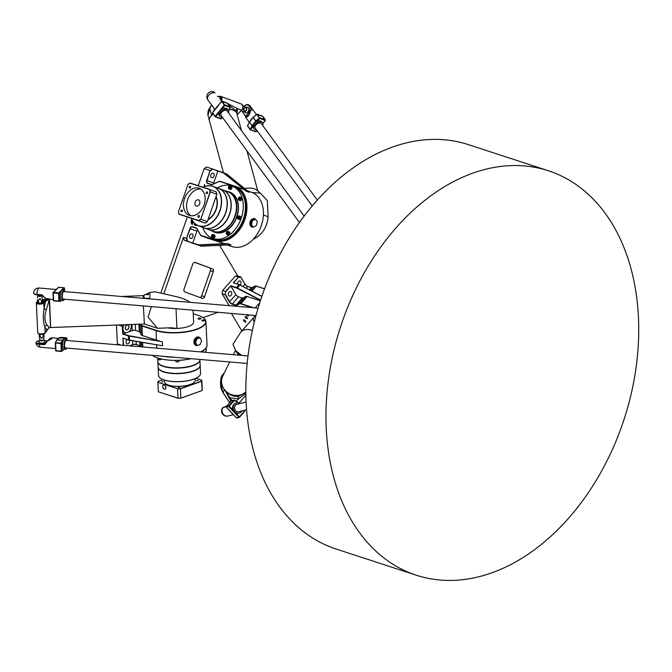 <?xml version="1.0" encoding="UTF-8"?>
<svg xmlns="http://www.w3.org/2000/svg" width="672" height="672" viewBox="0 0 672 672"><rect width="100%" height="100%" fill="white"/><g stroke="black" fill="none" stroke-linecap="round" stroke-linejoin="round"><path stroke-width="1.01" d="M198.4 319.024A1.571 0.529 177.3 0 1 197.98 318.688A1.571 0.529 177.3 0 1 199.525 318.083A1.571 0.529 177.3 0 1 201.121 318.545A1.571 0.529 177.3 0 1 200.13 319.091A1.571 0.529 177.3 0 1 198.4 319.024M202.247 320.863A1.42 0.479 177.3 0 1 201.869 320.561A1.42 0.479 177.3 0 1 203.263 320.015A1.42 0.479 177.3 0 1 204.708 320.426A1.42 0.479 177.3 0 1 203.818 320.922A1.42 0.479 177.3 0 1 202.247 320.863M247.943 314.857A1.571 0.588 41.4 0 1 248.346 315.941A1.571 0.588 41.4 0 1 247.808 315.974A1.571 0.588 41.4 0 1 246.204 314.706M247.33 318.671L247.094 318.679A1.42 0.529 41.4 0 1 245.683 317.881A1.42 0.529 41.4 0 1 245.162 316.722A1.42 0.529 41.4 0 1 245.356 316.646L245.591 316.63A1.42 0.529 41.4 0 1 246.994 317.428A1.42 0.529 41.4 0 1 247.523 318.587A1.42 0.529 41.4 0 1 247.33 318.671L247.582 318.385M245.314 322.006A1.571 0.588 41.4 0 1 243.902 320.981A1.571 0.588 41.4 0 1 243.499 319.889A1.571 0.588 41.4 0 1 245.062 320.494A1.571 0.588 41.4 0 1 245.851 321.972A1.571 0.588 41.4 0 1 245.314 322.006M200.659 351.901A28.602 9.702 -2.7 0 0 205.044 349.062A28.602 9.702 -2.7 0 0 205.153 348.961M129.612 345.845L132.737 344.728A2.604 0.882 177.3 0 1 136.408 344.627L140.087 345.828A2.604 0.882 177.3 0 1 140.456 345.988M203.036 317.663L218.098 312.312M251.849 287.734A2.604 0.974 41.4 0 1 251.53 287.658L247.842 286.457A2.604 0.974 41.4 0 1 245.028 284.105L240.82 276.998L237.77 275.999L219.618 245.356M264.575 288.792L256.46 286.138A4.494 1.68 -138.6 0 0 255.637 285.978A4.494 1.68 -138.6 0 0 255.503 285.986M191.974 219.828L192.394 223.7L192.662 221.012M193.393 222.046L192.217 224.482C190.974 223.188 190.814 221.491 191.755 219.4M192.427 223.709L192.562 220.853M192.217 224.482C190.94 223.18 190.781 221.474 191.747 219.374M204.775 186.463L204.422 184.531L204.271 186.656L204.439 184.54M194.158 224.893L194.384 224.23L196.451 224.902L196.216 225.565L194.158 224.893M194.191 224.902L194.418 224.238M194.384 224.23L196.451 224.902M217.888 170.94L223.154 172.897A4.494 3.2 110.4 0 1 223.902 173.309L246.364 191.251L224.179 173.166A4.729 3.368 -69.6 0 0 223.474 172.763A4.729 3.368 -69.6 0 0 223.381 172.729L206.514 166.984L204.187 168.638L198.232 185.707L204.187 168.638L210.118 170.57L206.699 180.398A2.604 1.856 -69.6 0 0 207.606 183.422L211.285 184.624A2.604 1.856 -69.6 0 0 212.411 184.531L218.442 181.793A4.494 3.2 110.4 0 1 220.374 181.633L234.469 186.228A28.602 20.395 110.4 0 1 244.457 219.568A28.602 20.395 110.4 0 1 215.662 240.24L201.566 235.637A4.494 3.2 110.4 0 1 200.13 234.377L197.039 228.656A2.604 1.856 -69.6 0 0 196.207 227.926L192.528 226.724A2.604 1.856 -69.6 0 0 189.907 228.606L186.488 238.426L183.439 237.426L163.817 293.79M160.843 293.11L187.27 217.216L160.835 293.11M234.461 186.976A27.896 19.883 110.4 0 1 234.772 187.085A27.896 19.883 110.4 0 1 243.709 220.156A27.896 19.883 110.4 0 1 215.359 239.383A27.896 19.883 110.4 0 1 215.057 239.266M205.464 348.65A27.896 9.458 177.3 0 1 201.499 351.977A27.896 9.458 177.3 0 0 205.464 348.65M174.208 357.235A27.896 9.458 177.3 0 1 163.313 356.311A27.896 9.458 177.3 0 0 174.208 357.235M215.359 239.383L214.738 239.156A27.896 19.883 -69.6 0 0 243.088 219.92A27.896 19.883 -69.6 0 0 234.15 186.858A27.896 19.883 -69.6 0 0 233.621 186.673M196.879 345.332L195.922 345.022L194.628 341.855L196.333 338.159L200.298 337.957L197.299 338.478L195.594 342.166L196.879 345.332L199.878 344.812L201.592 341.124L200.298 337.957M194.628 341.855L195.594 342.166M196.333 338.159L197.299 338.478M196.148 345.316A4.259 2.982 -71.9 0 1 195.989 345.274A4.259 2.982 -71.9 0 1 195.905 345.24A4.259 2.982 -71.9 0 1 194.494 340.242A4.259 2.982 -71.9 0 1 198.626 337.176A4.259 2.982 -71.9 0 1 198.786 337.235M199.777 337.781A4.259 2.982 108.1 0 0 198.946 337.285A4.259 2.982 108.1 0 0 194.813 340.351A4.259 2.982 108.1 0 0 196.232 345.349A4.259 2.982 108.1 0 0 196.308 345.374A4.259 2.982 108.1 0 0 198.349 345.08M194.678 344.148A4.015 2.814 -71.9 0 1 194.309 340.242A4.015 2.814 -71.9 0 1 196.913 337.31M253.378 227.136L252.42 226.825L250.454 224.406L251.454 220.45L254.411 218.904L255.368 219.215L252.412 220.76L251.42 224.725L253.378 227.136L256.334 225.599L257.334 221.634L255.368 219.215M251.454 220.45L252.412 220.76M250.454 224.406L251.42 224.725M251.933 226.85A4.259 2.982 -71.9 0 1 251.773 226.8A4.259 2.982 -71.9 0 1 251.689 226.775A4.259 2.982 -71.9 0 1 250.278 221.777A4.259 2.982 -71.9 0 1 254.411 218.711A4.259 2.982 -71.9 0 1 254.57 218.77M256.192 220.223A4.259 2.982 108.1 0 0 254.73 218.82A4.259 2.982 108.1 0 0 250.597 221.886A4.259 2.982 108.1 0 0 252.017 226.884A4.259 2.982 108.1 0 0 252.092 226.909A4.259 2.982 108.1 0 0 252.966 227.002M250.463 225.683A4.015 2.814 -71.9 0 1 250.093 221.777A4.015 2.814 -71.9 0 1 252.697 218.845M193.082 310.178L193.645 322.048A16.548 5.611 177.3 0 1 188.336 326.483A16.548 5.611 177.3 0 1 168.034 327.894A16.548 5.611 -2.7 0 0 176.929 328.448L171.226 327.768L157.475 328.289L144.388 324.005L143.371 305.936M254.226 322.4A16.548 6.182 41.4 0 1 254.058 317.1A16.548 6.182 41.4 0 1 255.814 316.226M237.77 275.999L235.368 276.032L222.608 290.506L222.113 293.765L229.16 305.659M183.439 237.426L184.22 240.24L201.18 246.137M195.006 262.391L212.495 268.876L194.561 262.349M199.886 297.469A2.36 1.655 108.1 0 0 201.541 296.083A2.36 1.655 108.1 0 0 201.684 295.739L210.395 270.749L213.276 271.69A2.36 1.655 108.1 0 0 212.495 268.876M213.276 271.69L204.574 296.68L201.676 295.756A2.839 1.991 -71.9 0 1 201.524 296.125M195.098 262.416A2.36 1.655 108.1 0 0 195.048 262.408A2.36 1.655 108.1 0 0 192.763 264.071L184.061 289.069A2.36 1.655 108.1 0 0 184.834 291.883L202.238 298.343A2.36 1.655 108.1 0 0 202.28 298.351A2.36 1.655 108.1 0 0 204.574 296.68M210.529 270.22A2.839 1.991 -71.9 0 1 210.378 270.757L201.676 295.756M210.378 270.757L210.395 270.749A2.36 1.655 108.1 0 0 210.521 270.262A2.36 1.655 108.1 0 0 209.614 267.935M118.474 344.887L117.34 343.904L116.458 325.055M241.836 330.968L231.454 313.446M222.113 293.765L225.162 294.756L229.37 301.862A2.604 0.974 -138.6 0 0 232.184 304.214L235.864 305.416A2.604 0.974 -138.6 0 0 236.67 305.441L239.408 303.862A4.494 1.68 41.4 0 1 240.794 303.895L252.227 307.633M233.738 282.828L238.409 277.024L233.335 282.778L239.081 284.575A4.494 1.68 -138.6 0 1 239.946 284.945L261.887 296.293M235.368 276.032L238.409 277.024L240.82 276.998L245.045 284.323A2.36 0.882 -138.6 0 0 247.607 286.457L251.286 287.658A2.36 0.882 -138.6 0 0 251.714 287.742A2.36 0.882 -138.6 0 0 252.017 287.675L254.755 286.104A4.729 1.764 41.4 0 1 255.352 285.978A4.729 1.764 41.4 0 1 256.217 286.138L264.55 288.859M238.61 277.309L240.87 277.276M233.335 282.778L238.837 284.575A4.729 1.764 41.4 0 1 239.753 284.962L261.853 296.402M260.618 300.073L237.14 287.927A4.729 1.764 -138.6 0 0 236.225 287.532L230.723 285.743L225.649 291.497L222.608 290.506M225.649 291.497L225.162 294.756L225.649 291.497M253.638 307.751L240.845 303.576A4.729 1.764 -138.6 0 0 239.392 303.534L236.645 305.113A2.36 0.882 41.4 0 1 235.914 305.088L232.235 303.887A2.36 0.882 41.4 0 1 229.673 301.753L225.506 294.714M225.968 291.64L230.723 285.743M232.184 304.214L238.468 296.814A2.36 0.882 -138.6 0 1 235.914 294.68L230.84 286.121L236.174 287.86A4.494 1.68 41.4 0 1 237.048 288.229L260.518 300.376M238.468 296.814L242.155 298.024A2.36 0.882 -138.6 0 0 242.878 298.04L245.624 296.461A4.729 1.764 41.4 0 1 247.078 296.503L260.366 300.838M231.504 292.11A2.386 1.672 -71.9 0 1 231.37 294.89A2.386 1.672 -71.9 0 1 229.295 296.041A2.386 1.672 -71.9 0 1 228.572 295.436A2.386 1.672 -71.9 0 1 228.707 292.656A2.386 1.672 -71.9 0 1 230.782 291.505A2.386 1.672 -71.9 0 1 231.504 292.11M237.586 284.088A2.386 1.672 -71.9 0 1 238.266 281.719A2.386 1.672 -71.9 0 1 240.064 280.98A2.386 1.672 -71.9 0 1 240.786 281.585A2.386 1.672 -71.9 0 1 240.131 285.046M184.22 240.24L187.261 241.231L186.488 238.426L190.226 228.715A2.36 1.688 110.4 0 1 192.604 227.002L196.283 228.203A2.36 1.688 110.4 0 1 196.333 228.22A2.36 1.688 110.4 0 1 197.047 228.875L200.13 234.595A4.729 3.368 -69.6 0 0 201.558 235.889L208.236 238.367A4.729 3.368 110.4 0 0 208.328 238.4L222.424 243.004A28.837 20.563 -69.6 0 0 225.212 243.625L198.979 244.877A4.494 3.2 110.4 0 1 198.122 244.768L187.261 241.231L192.704 243.247L196.904 231.193A2.36 1.688 -69.6 0 1 197.652 230M201.558 235.889A4.729 3.368 -69.6 0 0 201.642 235.922L215.737 240.526A28.837 20.563 -69.6 0 0 244.642 220.063A28.837 20.563 -69.6 0 0 235.259 186.253A28.837 20.563 -69.6 0 0 234.704 186.068L220.609 181.465A4.729 3.368 -69.6 0 0 218.568 181.633L212.537 184.38A2.36 1.688 110.4 0 1 211.52 184.464L207.833 183.263A2.36 1.688 110.4 0 1 207.791 183.246A2.36 1.688 110.4 0 1 207.01 180.508L210.118 170.57L212.444 168.916L217.812 171.158L213.696 182.986A2.36 1.688 -69.6 0 0 213.52 183.935M210.395 170.78L212.596 169.218M187.564 241.088L186.833 238.442M192.704 243.247L198.206 245.045A4.729 3.368 -69.6 0 0 199.105 245.162L228.068 243.776L230.866 244.818L201.902 246.204A4.729 3.368 110.4 0 1 201.004 246.086L201.113 246.12M225.212 243.625L228.068 243.776M223.566 172.796L226.178 173.771A4.729 3.368 110.4 0 1 226.271 173.804A4.729 3.368 110.4 0 1 226.976 174.208L249.161 192.284L246.364 191.251M243.995 189.689A28.837 20.563 -69.6 0 0 241.937 188.74L235.259 186.253M247.195 190.688L251.731 192.368A28.837 20.563 110.4 0 1 261.114 226.178A28.837 20.563 110.4 0 1 232.21 246.632L227.186 244.994M210.882 174.88A2.386 1.672 -71.9 0 1 213.192 173.2A2.386 1.672 -71.9 0 1 214.024 176.047A2.386 1.672 -71.9 0 1 211.714 177.736A2.386 1.672 -71.9 0 1 210.882 174.88M189.739 235.586A2.386 1.672 -71.9 0 1 192.049 233.898A2.386 1.672 -71.9 0 1 192.881 236.754A2.386 1.672 -71.9 0 1 190.571 238.442A2.386 1.672 -71.9 0 1 189.739 235.586M252.504 227.002A4.494 3.15 -71.9 0 1 251.706 227.002M252.563 227.002L251.378 226.926L250.06 221.634L254.167 218.383A4.494 3.15 -71.9 0 1 255.116 218.988M254.167 218.383L255.158 219.013M193.259 313.782L198.097 315.361A28.602 9.702 177.3 0 1 203.599 318.083A28.602 9.702 177.3 0 1 192.419 330.389A28.602 9.702 177.3 0 1 156.131 330.28L142.036 325.676A4.494 1.52 177.3 0 1 140.893 324.929L140.524 324.148M140.188 324.164L140.675 325.172A4.729 1.604 -2.7 0 0 141.868 325.962L155.963 330.565A28.837 9.786 -2.7 0 0 187.832 331.691A28.837 9.786 -2.7 0 0 205.926 321.695L207.035 345.24A28.837 9.786 177.3 0 1 205.254 348.852A28.837 9.786 177.3 0 1 200.483 351.884M140.86 346.802L140.507 346.063A2.36 0.798 -2.7 0 0 140.364 345.895A2.36 0.798 -2.7 0 0 139.91 345.668L136.223 344.467A2.36 0.798 -2.7 0 0 132.888 344.56L129.352 345.82M123.253 338.276L128.587 340.024A4.494 1.52 -2.7 0 0 129.511 340.242L162.515 345.752L129.377 340.091A4.729 1.604 177.3 0 1 128.402 339.864L122.909 338.066L123.581 345.324M122.909 338.066L123.245 345.299M121.036 345.106L117.34 343.904M118.356 324.988L122.354 326.29L122.716 334.068L128.218 335.866A4.729 1.604 -2.7 0 0 129.184 336.092L162.322 341.754L129.301 335.798A4.494 1.52 177.3 0 1 128.386 335.58L123.043 333.833L122.69 326.374L123.606 324.786M205.926 321.695A28.837 9.786 -2.7 0 0 203.826 318.259A28.837 9.786 -2.7 0 0 203.708 318.175M123.211 324.803L122.69 326.374M122.716 334.068L132.233 330.565A2.36 0.798 -2.7 0 1 135.568 330.473L139.255 331.674A2.36 0.798 -2.7 0 1 139.852 332.069L141.12 334.723A4.729 1.604 177.3 0 0 142.313 335.513L156.408 340.116A28.837 9.786 -2.7 0 0 159.314 340.922M127.252 329.65A2.386 1.672 -71.9 0 1 126.412 329.675A2.386 1.672 -71.9 0 1 125.42 327.457A2.386 1.672 -71.9 0 1 127.042 325.164A2.386 1.672 -71.9 0 1 127.89 325.139A2.386 1.672 -71.9 0 1 128.873 327.356A2.386 1.672 -71.9 0 1 127.252 329.65A2.386 1.672 108.1 0 0 128.612 325.744A2.386 1.672 108.1 0 0 125.58 326.827A2.386 1.672 108.1 0 0 127.252 329.65M129.41 340.225A2.386 1.672 -71.9 0 1 127.915 343.871A2.386 1.672 -71.9 0 1 127.075 343.896A2.386 1.672 -71.9 0 1 126.059 341.964A2.386 1.672 -71.9 0 1 127.285 339.595M198.484 336.882A4.494 3.15 -71.9 0 1 199.332 337.453M196.72 345.467A4.494 3.15 -71.9 0 1 195.695 345.416M197.324 345.45L195.779 345.45L194.057 343.829L193.906 340.595L194.636 339.007L197.03 336.974L199.492 337.554M178.433 211.806L187.916 184.573A21.84 15.574 110.4 0 1 189.916 183.137L209.471 189.521A21.84 15.574 110.4 0 1 210.168 191.831L200.852 219.181L210.37 191.848A21.983 15.674 -69.6 0 0 209.647 189.437L190.016 183.028A21.983 15.674 -69.6 0 0 187.933 184.523L178.416 211.856A21.983 15.674 -69.6 0 0 179.138 214.276L198.769 220.676A21.983 15.674 -69.6 0 0 200.852 219.181L207.346 221.592A21.983 15.674 110.4 0 1 205.262 223.087L179.13 214.116A21.84 15.574 110.4 0 1 178.433 211.806L178.416 211.856M210.168 191.831L216.863 194.258L207.346 221.592M200.684 219.064A21.84 15.574 110.4 0 1 198.685 220.5L205.262 223.087M198.685 220.5L179.13 214.116M209.471 189.521L216.14 191.839A21.983 15.674 110.4 0 1 216.863 194.258M190.588 187.421A0.974 0.697 110.4 0 1 189.26 186.976A0.974 0.697 110.4 0 1 190.588 187.421M182.339 211.092A0.974 0.697 110.4 0 1 181.02 210.664A0.974 0.697 110.4 0 1 182.339 211.092M199.34 216.644A0.974 0.697 110.4 0 1 198.022 216.182A0.974 0.697 110.4 0 1 199.34 216.644M207.581 192.973A0.974 0.697 110.4 0 1 206.27 192.511A0.974 0.697 110.4 0 1 207.581 192.973M204.078 205.01A14.423 10.282 110.4 0 1 189.286 215.334A14.423 10.282 110.4 0 1 184.103 200.004A14.423 10.282 110.4 0 1 199.315 188.303A14.423 10.282 110.4 0 1 204.078 205.01M240.862 218.266A1.655 1.176 110.4 0 1 239.165 219.45L238.073 219.047A1.655 1.176 -69.6 0 0 239.778 217.862A1.655 1.176 -69.6 0 0 239.232 215.947A1.655 1.176 -69.6 0 0 237.544 217.09A1.655 1.176 -69.6 0 0 238.073 219.047C237.056 217.014 237.443 215.981 239.232 215.947L240.316 216.35A1.655 1.176 110.4 0 1 240.862 218.266M237.812 218.215L238.434 216.426L239.182 216.67L238.56 218.45L237.812 218.215M229.757 233.797A1.655 1.176 110.4 0 1 228.06 234.982L226.968 234.578A1.655 1.176 -69.6 0 0 228.665 233.394A1.655 1.176 -69.6 0 0 228.119 231.479A1.655 1.176 -69.6 0 0 226.439 232.621A1.655 1.176 -69.6 0 0 226.968 234.578C225.952 232.546 226.33 231.512 228.119 231.479L229.211 231.882A1.655 1.176 110.4 0 1 229.757 233.797M226.59 232.974L227.136 232.058L227.942 232.05L227.64 233.881L226.834 233.89L226.59 232.974L227.212 233.209L228.01 232.285M214.922 236.888A1.655 1.176 110.4 0 1 213.226 238.073L212.134 237.67A1.655 1.176 -69.6 0 0 213.83 236.485A1.655 1.176 -69.6 0 0 213.284 234.57A1.655 1.176 -69.6 0 0 211.604 235.712A1.655 1.176 -69.6 0 0 212.134 237.67C211.117 235.637 211.495 234.604 213.284 234.57L214.376 234.973A1.655 1.176 110.4 0 1 214.922 236.888M212.092 235.343L212.915 235.032L213.377 235.754L212.201 237.098L212.092 235.343L213.15 235.41M241.735 199.391A1.655 1.176 110.4 0 1 240.038 200.584L238.946 200.172A1.655 1.176 -69.6 0 0 240.652 198.988A1.655 1.176 -69.6 0 0 240.106 197.072A1.655 1.176 -69.6 0 0 238.417 198.215A1.655 1.176 -69.6 0 0 238.946 200.172C237.93 198.148 238.316 197.106 240.106 197.072L241.189 197.476A1.655 1.176 110.4 0 1 241.735 199.391M239.484 199.559L238.728 199.391L238.61 198.4L239.257 197.576L240.013 197.744L240.131 198.736L239.484 199.559M231.865 188.236A1.655 1.176 110.4 0 1 230.168 189.42L229.076 189.017A1.655 1.176 -69.6 0 0 230.773 187.832A1.655 1.176 -69.6 0 0 230.227 185.917A1.655 1.176 -69.6 0 0 228.547 187.06A1.655 1.176 -69.6 0 0 229.076 189.017C228.06 186.984 228.438 185.951 230.227 185.917L231.319 186.32A1.655 1.176 110.4 0 1 231.865 188.236M229.958 188.135L229.144 188.437L228.682 187.715L229.858 186.379L229.958 188.135M239.257 197.576L240.03 197.845M238.61 198.4L239.232 198.626L239.879 197.812M239.333 199.525L239.232 198.626M238.434 218.417L238.375 217.426L239.182 216.695M237.754 217.199L238.375 217.426M238.434 216.426L239.056 216.653M229.034 186.682L230.093 186.749M228.682 187.715L229.303 187.95L229.656 186.917M211.739 236.368L212.36 236.603L212.713 235.57M227.136 232.058L227.758 232.285M227.396 233.89L227.212 233.209M190.907 215.737A14.423 10.282 110.4 0 1 187.211 201.155A14.423 10.282 110.4 0 1 200.802 189.05M199.651 203.7A3.31 2.36 -69.6 0 0 198.559 199.87A3.31 2.36 -69.6 0 0 195.199 202.154A3.31 2.36 -69.6 0 0 196.258 206.077A3.31 2.36 -69.6 0 0 199.651 203.7M203.028 187.27A20.899 14.902 110.4 0 1 220.861 196.644A20.899 14.902 110.4 0 1 211.092 223.037A20.899 14.902 110.4 0 1 191.444 218.576M213.058 186.337L218.618 188.404A21.034 15.002 110.4 0 1 225.364 213.343A21.034 15.002 110.4 0 1 203.977 227.85L198.416 225.784A21.034 15.002 -69.6 0 0 219.803 211.277A21.034 15.002 -69.6 0 0 213.058 186.337A21.034 15.002 -69.6 0 0 202.961 187.253M191.377 218.56A21.034 15.002 -69.6 0 0 198.416 225.784M222.6 189.882A21.034 15.002 110.4 0 1 222.692 189.916A21.034 15.002 110.4 0 1 229.429 214.855A21.034 15.002 110.4 0 1 208.051 229.362A21.034 15.002 110.4 0 1 207.959 229.328M204.07 227.884A21.034 15.002 -69.6 0 0 204.17 227.917L207.866 229.295A21.034 15.002 -69.6 0 0 229.244 214.788A21.034 15.002 -69.6 0 0 222.508 189.848L218.803 188.471A21.034 15.002 -69.6 0 0 218.711 188.437M204.17 227.917A21.034 15.002 -69.6 0 0 225.548 213.41A21.034 15.002 -69.6 0 0 218.803 188.471M208.051 229.362L213.242 231.286A21.034 15.002 -69.6 0 0 234.62 216.779A21.034 15.002 -69.6 0 0 227.884 191.839L222.692 189.916M211.285 230.563A21.277 15.17 -69.6 0 0 213.318 231.563A21.277 15.17 -69.6 0 0 234.94 216.896A21.277 15.17 -69.6 0 0 228.119 191.68A21.277 15.17 -69.6 0 0 225.918 191.117M202.709 227.38A27.896 19.883 -69.6 0 0 212.562 238.35A27.896 19.883 -69.6 0 0 240.912 219.114A27.896 19.883 -69.6 0 0 231.974 186.052A27.896 19.883 -69.6 0 0 217.35 187.933M212.562 238.35L214.738 239.156A27.896 19.883 -69.6 0 0 243.088 219.92A27.896 19.883 -69.6 0 0 234.15 186.858L234.772 187.085M264.071 288.624A27.896 10.424 41.4 0 1 264.852 288.044M195.938 378.286L201.659 380.15A21.84 7.409 177.3 0 1 201.55 381.108L180.39 388.634A21.84 7.409 177.3 0 1 177.584 388.71L158.029 382.326A21.84 7.409 177.3 0 1 158.138 381.368L158.012 381.486A21.983 7.459 -2.7 0 0 157.895 382.402A21.983 7.459 -2.7 0 0 157.895 382.486L158.332 391.768L178.03 398.261A21.84 7.409 -2.7 0 0 180.835 398.185L202.121 390.541L180.886 398.093A21.983 7.459 177.3 0 1 177.962 398.177L158.332 391.768A21.983 7.459 177.3 0 1 158.323 391.684A21.983 7.459 177.3 0 1 158.323 391.6M180.835 398.185L180.449 388.811L201.692 381.259A21.983 7.459 -2.7 0 0 201.81 380.344A21.983 7.459 -2.7 0 0 201.802 380.26L201.659 380.15M201.81 380.428L202.238 389.542A21.983 7.459 177.3 0 1 202.247 389.626A21.983 7.459 177.3 0 1 202.121 390.541L201.55 381.108M178.03 398.261L177.526 388.895A21.983 7.459 -2.7 0 0 180.449 388.811L180.39 388.634M158.029 382.326L177.584 388.71M165.068 389.222A2.285 1.436 70.4 0 1 163.724 388.786A2.285 1.436 -109.6 0 0 165.782 388.315A2.285 1.436 -109.6 0 0 164.665 385.165A2.285 1.436 -109.6 0 0 162.767 386.098A2.285 1.436 70.4 0 1 163.54 384.913A2.285 1.436 70.4 0 1 165.11 385.602A2.285 1.436 70.4 0 1 165.85 387.794A2.285 1.436 70.4 0 1 165.068 389.222A2.285 1.436 70.4 0 1 162.952 387.551A2.285 1.436 70.4 0 1 163.54 384.913M163.724 388.786L163.724 388.786A2.285 1.436 70.4 0 1 163.582 388.643A2.285 1.436 70.4 0 1 162.75 386.56A2.285 1.436 70.4 0 1 162.767 386.098L162.767 386.098M158.138 381.368L163.069 379.621M179.81 387.5L178.172 387.332L179.81 387.5M198.257 380.486L196.568 380.789L198.257 380.486M161.431 381.99L163.12 381.688L161.431 381.99M165.682 383.704A15.221 5.166 -2.7 0 0 165.749 383.762A15.221 5.166 -2.7 0 0 180.088 386.4A15.221 5.166 -2.7 0 0 194.116 382.435A15.221 5.166 -2.7 0 0 194.174 382.376M160.112 377.983A20.899 7.09 -2.7 0 0 160.188 378.042A20.899 7.09 -2.7 0 0 179.861 381.654A20.899 7.09 -2.7 0 0 199.122 376.219A20.899 7.09 -2.7 0 0 199.181 376.16M195.107 378.655L195.182 380.386A15.364 5.216 177.3 0 1 194.242 382.318A15.364 5.216 177.3 0 1 180.079 386.308A15.364 5.216 177.3 0 1 165.614 383.653A15.364 5.216 177.3 0 1 164.489 381.822L164.413 380.092M159.734 369.768A20.899 7.09 -2.7 0 0 159.802 369.818A20.899 7.09 -2.7 0 0 179.483 373.439A20.899 7.09 -2.7 0 0 198.736 367.996A20.899 7.09 -2.7 0 0 198.803 367.937M158.138 367.34A21.034 7.14 -2.7 0 0 158.138 367.475A21.034 7.14 -2.7 0 0 179.491 373.615A21.034 7.14 -2.7 0 0 200.172 365.509A21.034 7.14 -2.7 0 0 200.164 365.375M200.172 365.509L200.542 373.456A21.034 7.14 177.3 0 1 199.248 376.093A21.034 7.14 177.3 0 1 179.861 381.57A21.034 7.14 177.3 0 1 160.045 377.933A21.034 7.14 177.3 0 1 158.516 375.421L158.138 367.475M159.474 364.216A20.899 7.09 -2.7 0 0 159.541 364.266A20.899 7.09 -2.7 0 0 163.556 366.257A20.899 7.09 -2.7 0 0 198.475 362.443A20.899 7.09 -2.7 0 0 198.542 362.384M157.693 358L157.87 361.654A21.034 7.14 -2.7 0 0 159.398 364.157A21.034 7.14 -2.7 0 0 163.447 366.156A21.034 7.14 -2.7 0 0 198.601 362.326A21.034 7.14 -2.7 0 0 199.895 359.688L199.886 359.428M199.903 359.822A21.034 7.14 177.3 0 1 199.912 359.957A21.034 7.14 177.3 0 1 186.707 367.248A21.034 7.14 177.3 0 1 163.464 366.425A21.034 7.14 177.3 0 1 157.878 361.922A21.034 7.14 177.3 0 1 157.878 361.788M199.912 359.957L200.155 365.24A21.034 7.14 177.3 0 1 198.862 367.878A21.034 7.14 177.3 0 1 163.708 371.708A21.034 7.14 177.3 0 1 159.659 369.709A21.034 7.14 177.3 0 1 158.13 367.206L157.878 361.922M186.337 359.562A21.034 7.14 177.3 0 1 179.096 360.368M175.795 360.444A21.034 7.14 177.3 0 1 171.352 360.259M206.203 347.768L206.287 349.507A27.896 9.458 177.3 0 1 205.22 352.288M191.234 358.688A27.896 9.458 177.3 0 1 152.536 355.387M239.266 355.194A1.159 0.437 41.4 0 1 238.392 353.875A1.159 0.437 41.4 0 1 239.408 354.203A1.159 0.437 41.4 0 1 240.181 355.27M229.732 361.973L222.835 375.866A14.179 13.087 26.4 0 0 226.834 392.045A14.179 13.087 26.4 0 0 245.851 391.768M221.046 377.504L222.029 375.472L221.584 380.226A14.179 13.087 26.4 0 0 224.465 389.726L223.054 392.574M224.322 372.876L222.029 375.472M225.439 390.97L229.253 398.286L230.051 397.782L224.465 389.726M229.253 398.286L230.647 400.42L231.445 399.916L230.051 397.782L238.375 398.941L245.868 393.632M229.824 402.536L231.445 399.916M231.202 400.974L230.647 400.42L229.664 402.713M229.648 402.78L222.986 392.633L220.492 382.427L220.685 386.938L221.886 390.592L229.547 402.578M245.86 392.591L238.61 396.337A2.36 0.89 -98.2 0 0 238.375 398.941L236.275 401.318M238.61 396.337C234.62 396.782 230.958 395.581 227.615 392.734L225.716 391.264M227.615 392.734A14.179 13.087 26.4 0 0 245.851 391.801M241.576 355.396L235.486 350.414L238.61 355.135M233.352 354.69L235.486 350.398L233.016 344.257L240.946 331.976C243.575 329.272 247.38 328.776 252.361 330.481M146.84 298.637L146.269 298.326L148.588 298.217L147.21 298.67M147.538 294.815L146.387 294.47L148.714 294.361L147.538 294.815M42.437 302.627L42.37 299.334L42.437 302.627A2.839 0.966 177.3 0 1 41.63 302.921L38.497 303.038A2.839 0.966 177.3 0 1 37.716 302.803L37.607 300.577A2.839 0.966 177.3 0 0 38.396 300.821L39.858 298.494L41.53 300.703L41.63 302.921M42.336 300.401A2.839 0.966 177.3 0 1 41.53 300.703M38.497 303.038L38.396 300.821M37.876 295.638A1.94 0.655 -2.7 0 0 37.85 295.714A1.94 0.655 -2.7 0 0 39.766 296.335A1.94 0.655 -2.7 0 0 41.723 295.537L42.37 299.334M37.64 299.51L37.607 300.577M41.84 295.218A2.075 0.706 177.3 0 1 41.706 295.436A2.075 0.706 177.3 0 1 39.749 295.974A2.075 0.706 177.3 0 1 37.85 295.621L37.85 295.621A2.075 0.706 177.3 0 1 38.144 294.899M42.664 295.596L45.578 298.36L41.908 295.218A2.957 2.957 0 0 1 41.706 295.436L41.723 295.537A1.94 0.655 -2.7 0 0 41.689 295.462M39.178 334.127L39.27 336.118A2.839 0.966 -2.7 0 0 40.06 336.361L39.959 334.286M43.982 333.9L43.991 335.941L43.898 333.934M43.092 334.169L43.193 336.244A2.839 0.966 -2.7 0 0 43.991 335.941L43.789 339.738A1.94 0.655 177.3 0 1 41.832 340.444A1.94 0.655 177.3 0 1 39.917 339.914L39.27 336.118M43.193 336.244L41.731 338.562L40.06 336.361M39.925 340.015L39.908 340.04A2.075 0.706 -2.7 0 0 41.849 340.889A2.075 0.706 -2.7 0 0 43.806 339.856L43.789 339.738M49.535 299.351L50.652 327.533L144.396 324.005M49.316 299.46L44.881 300.434A0.706 0.68 65.9 0 1 45.595 301.174L49.342 299.334M44.881 300.434L44.226 300.728A0.706 0.68 65.9 0 1 44.94 301.459L45.595 301.174L44.041 308.658C42.832 315.773 43.117 321.938 44.906 327.146L46.931 329.826L45.167 332.783A3.78 1.285 177.3 0 1 41.068 333.9A3.78 1.285 177.3 0 1 37.733 332.783C39.732 334.816 42.176 334.942 45.058 333.169A0.706 0.647 -143.3 0 0 45.167 332.783L44.906 327.146A2.36 1.932 -19.1 0 1 47.149 325.282C44.47 321.342 44.226 316.058 46.41 309.439A2.36 0.664 7.1 0 1 44.041 308.658L43.781 303.022L44.94 301.459A0.706 0.647 36.7 0 0 44.209 300.779L43.058 302.316A3.074 1.042 177.3 0 1 39.32 303.223A3.074 1.042 177.3 0 1 37.12 302.039L37.649 301.333M37.632 301.048A0.706 0.647 -143.3 0 0 37.346 301.258L36.347 303.022A3.78 1.285 -2.7 0 0 39.673 304.139A3.78 1.285 -2.7 0 0 43.781 303.022A0.706 0.647 36.7 0 0 43.058 302.316M45.058 333.169L46.2 331.632A0.706 0.647 -143.3 0 0 46.318 331.237M46.738 330.271A0.706 0.571 -156.7 0 0 46.931 329.826L49.35 327.583L47.149 325.282M46.41 309.439L49.308 299.544M49.291 300.426L50.534 327.012M49.484 300.376L50.459 326.357M149.764 298.889L149.974 292.488L144.707 294.79L143.237 296.503L145.379 298.519M149.974 292.488L155.089 291.791L176.333 296.663C182.188 298.057 186.799 299.947 190.151 302.333M151.402 306.617L148.042 317.066L157.475 328.289M143.22 298.334L143.329 295.663L121.531 296.478M240.962 110.93L241.004 110.947A2.839 2.024 -69.6 0 0 241.399 111.04L241.004 110.888M242.466 109.066L243.65 109.511A2.839 2.024 -69.6 0 0 244.045 108.452L242.852 108.007M242.785 105.622L243.331 105.823A2.839 2.024 -69.6 0 0 242.978 105.63L242.76 105.554M243.65 109.511C245.045 110.813 244.289 111.317 241.399 111.04L244.583 111.283A1.94 1.386 110.4 0 0 246.036 110.384A1.94 1.386 110.4 0 0 246.38 108.452A1.94 1.386 110.4 0 0 245.91 107.713L243.34 105.832L245.272 107.722L244.045 108.452M244.213 111.258A2.075 1.478 -69.6 0 0 246.112 110.922A2.075 1.478 -69.6 0 0 246.758 108.494A2.075 1.478 -69.6 0 0 245.608 107.495M219.274 96.894A2.839 2.024 110.4 0 1 219.668 96.978A2.839 2.024 110.4 0 1 220.021 97.171L220.735 99.8A2.839 2.024 110.4 0 1 220.735 99.817M217.484 96.298L217.711 96.314A2.839 2.024 110.4 0 1 218.114 96.407A2.839 2.024 110.4 0 1 218.467 96.6L220.021 97.171M217.921 96.676L218.467 96.6M241.441 130.494L236.838 113.434A14.179 7.031 164.9 0 0 233.335 110.216A14.179 7.031 164.9 0 0 229.303 109.435M213.234 114.08A14.179 7.031 164.9 0 0 209.454 120.834L223.49 172.771M238.661 113.274L237.09 114.374M208.009 115.466L210 107.78M211.63 104.992L209.714 107.881C208.219 109.83 207.631 112.291 207.95 115.265L209.404 120.666A14.179 7.031 164.9 0 1 211.63 115.24L212.957 113.702M236.124 110.796A2.36 1.856 167.5 0 1 237.51 108.704L228.001 103.698M229.446 105.664L236.158 110.93M236.813 113.35A14.179 7.031 164.9 0 0 236.788 113.266A14.179 7.031 164.9 0 0 229.387 109.284M253.126 239.383C262.181 234.847 267.17 227.296 268.111 216.728L267.313 200.592L260.501 193.217L252.025 192.486M244.574 188.555A14.179 7.031 -15.1 0 1 256.729 190.075L260.501 193.217M262.408 116.155L265.348 120.439L265.264 119.792L259.904 117.802L259.4 117.953L259.837 118.448L257.317 114.265L256.721 114.257L262.811 116.441M253.151 117.373L256.813 114.408L259.4 117.953L255.721 121.111L256.25 121.523L253.134 117.331L256.771 114.358M253.109 117.541L252.63 118.196L253.134 117.575L255.721 121.111L255.217 121.733L255.746 122.144A5.2 3.301 143.8 0 0 254.134 123.64A5.2 3.301 143.8 0 0 253.151 125.362L252.622 124.95L252.05 125.672L249.53 122.035L250.009 121.38M249.463 121.892L249.413 121.943A0.47 0.47 0 0 1 249.472 121.859L250.127 121.237A5.2 3.301 -36.2 0 1 250.48 120.456A5.2 3.301 -36.2 0 1 251.118 119.507A5.2 3.301 -36.2 0 1 252.059 118.532A5.2 3.301 -36.2 0 1 252.58 118.121M256.25 131.527L255.746 131.83L250.538 129.847M257.023 130.578L256.133 131.678L250.169 129.671L250.774 129.688L253.151 125.362A5.2 3.301 143.8 0 0 253.361 127.982L254.117 129.007A5.2 3.301 -36.2 0 1 256.36 123.278A5.2 3.301 -36.2 0 1 262.508 122.867A5.2 3.301 -36.2 0 1 262.702 125.53M250.135 129.562L247.582 126.134L247.733 125.563M257.09 130.67L256.284 131.678A0.47 0.47 0 0 1 255.746 131.83L250.387 129.839A0.47 0.47 0 0 1 250.169 129.671L247.582 126.134A0.47 0.47 0 0 1 247.54 125.639L250.48 120.456M262.508 122.867L261.752 121.834A5.2 3.301 143.8 0 0 255.746 122.144L259.837 118.448L265.196 120.439L262.794 123.413M256.595 129.998A5.2 3.301 -36.2 0 1 255.192 129.797A5.2 3.301 -36.2 0 1 254.117 129.007M252.16 109.444L249.665 105.714A5.174 3.688 -69.6 0 0 248.707 104.866L248.707 104.866A5.174 3.688 -69.6 0 0 244.138 106.411A4.704 3.352 110.4 0 1 249.035 105.932L251.513 109.494A0.47 0.454 44.4 0 1 252.16 109.444L250.421 111.098M251.513 109.494L249.959 111.367C249.22 115.382 247.808 117.13 245.734 116.609A0.47 0.437 116.7 0 0 245.683 117.02C247.766 117.323 249.32 115.399 250.337 111.258M251.521 109.494L245.683 116.542A0.47 0.454 33.5 0 0 245.65 116.584L245.65 116.584A0.47 0.454 33.5 0 0 245.633 117.037L245.683 117.02M249.22 122.329L245.633 117.037M245.843 116.516L243.331 113.316L245.641 116.382M249.035 105.932L249.665 105.714A5.2 3.301 -36.2 0 1 250.412 106.361L250.412 106.361A5.2 5.2 0 0 0 248.707 104.866L246.767 104.555L244.012 106.319M243.961 111.233A2.957 2.957 0 0 0 245.624 112.787A2.957 2.108 -69.6 0 0 248.354 111.342A2.957 2.108 -69.6 0 0 248.422 107.822A2.957 2.108 -69.6 0 0 247.682 107.251M312.22 205.926L255.259 128.176A3.78 2.402 -36.2 0 1 256.897 124.001A3.78 2.402 -36.2 0 1 261.366 123.698L317.302 200.063M227.363 103.152L230.362 107.352L230.219 106.789L224.86 104.798L224.272 105.034L224.792 105.445L222.272 101.262L221.617 101.321L227.766 103.438M221.651 101.464L218.383 105.328L221.676 101.497L224.272 105.034L221.038 109.049L221.558 109.46A5.2 3.301 143.8 0 0 219.954 110.947A5.2 3.301 143.8 0 0 218.963 112.678L218.434 112.266L215.2 116.273L215.351 116.836L212.596 112.753M228.631 110.779L230.362 107.352A0.47 0.47 0 0 0 230.32 106.865L227.732 103.328A0.47 0.47 0 0 0 227.514 103.16L222.155 101.17A0.47 0.47 0 0 0 221.617 101.321L217.871 105.848A5.2 3.301 -36.2 0 1 218.392 105.428M221.13 118.633L215.502 116.844M215.09 116.55L212.554 112.552L215.821 108.696M212.612 112.736L215.939 108.545A5.2 3.301 -36.2 0 1 216.292 107.764A5.2 3.301 -36.2 0 1 216.93 106.823A5.2 3.301 -36.2 0 1 217.871 105.848M222.516 117.449L221.088 118.675L215.729 116.684L218.963 112.678A5.2 3.301 143.8 0 0 219.173 115.29L219.929 116.323A5.2 3.301 143.8 0 0 221.012 117.113A5.2 3.301 143.8 0 0 222.415 117.314M228.514 112.846A5.2 3.301 143.8 0 0 228.32 110.174L227.564 109.15A5.2 3.301 143.8 0 0 221.558 109.46L224.792 105.445L230.152 107.436L228.556 110.594M228.32 110.174A5.2 3.301 143.8 0 0 222.172 110.586A5.2 3.301 143.8 0 0 219.929 116.323M214.964 93.005L213.125 91.661A5.174 3.688 110.4 0 1 214.788 92.77A5.2 3.301 143.8 0 0 209.11 94.92A5.2 3.301 143.8 0 0 207.841 99.817L214.973 109.553M304.139 216.073L227.178 111.014A3.78 2.402 143.8 0 0 222.709 111.317A3.78 2.402 143.8 0 0 221.071 115.483L299.443 222.466M66.419 337.831L66.394 337.823A0.47 0.445 79.9 0 1 66.797 338.335L66.788 338.209M60.858 337.411A0.47 0.445 79.9 0 1 61.068 337.369L66.385 337.823L64.688 338.142L65.15 338.621A0.47 0.445 -100.1 0 0 64.739 338.117L59.422 337.663A0.47 0.445 -100.1 0 0 59.161 337.73M58.968 337.974L64.688 338.142L64.856 338.898A5.2 1.781 94.9 0 0 64.756 338.881A5.2 1.781 94.9 0 0 64.084 339.184A5.2 1.781 94.9 0 0 63.344 340.343L62.882 339.864L63.05 340.628L62.588 340.141L56.918 339.856M58.674 338.251L59.069 337.789A0.47 0.47 0 0 1 59.312 337.672L60.967 337.378A0.47 0.47 0 0 1 61.085 337.369L61.102 337.369M57.313 339.478A5.2 1.781 -85.1 0 1 57.347 339.41A5.2 1.781 -85.1 0 1 57.884 338.654A5.2 1.781 -85.1 0 1 58.178 338.436L61.068 337.369L66.394 337.823A0.47 0.47 0 0 1 66.83 338.268L66.881 339.377M61.454 351.431L61.883 351.028L61.454 351.431M63.344 349.633L61.883 351.028L61.522 343.367L61.009 342.938L60.917 343.484L63.344 340.343A5.2 1.781 94.9 0 0 62.496 345.794A5.2 1.781 94.9 0 0 63.764 349.23A5.2 1.781 94.9 0 0 63.865 349.247L65.419 349.381A5.2 1.781 -85.1 0 1 64.042 345.929A5.2 1.781 -85.1 0 1 66.301 339.016A5.2 1.781 -85.1 0 1 67.402 340.536M61.345 351.422L55.65 350.557L55.331 342.955M56.86 340.099L62.546 340.2L61.009 342.938L55.297 342.896L57.162 339.696M64.243 349.163L61.765 351.33A0.47 0.47 0 0 1 61.396 351.456L56.087 351.002A0.47 0.47 0 0 1 55.65 350.557L55.297 342.896A0.47 0.47 0 0 1 55.356 342.644L56.885 339.906A0.47 0.47 0 0 1 56.977 339.788L57.347 339.41M66.755 348.071A5.2 1.781 -85.1 0 1 65.419 349.381M47.636 340.712L50.459 338.201M50.081 338.369L44.251 344.064L44.108 344.702L45.1 344.274L47.502 340.838L50.299 338.243C53.558 337.428 52.744 338.209 47.838 340.595L47.905 340.83C51.416 338.999 52.912 337.991 52.382 337.831L51.87 337.89M47.502 340.838L44.251 344.064L39.438 343.652L39.295 344.291L44.108 344.702M35.935 342.88L35.935 342.88A5.174 1.756 -2.7 0 0 39.295 344.291A5.2 1.781 -85.1 0 0 40.631 347.264L40.631 347.264A5.2 5.2 0 0 1 35.935 342.88L36.758 341.51L39.438 340.62M39.194 341.922A2.957 1 -2.7 0 0 39.01 342.3A2.957 1 -2.7 0 0 42.008 343.165A2.957 1 -2.7 0 0 44.915 342.023M247.178 363.46L65.537 347.97A3.78 1.294 -85.1 0 1 64.537 345.458A3.78 1.294 -85.1 0 1 66.184 340.427L248.018 355.942M56.389 289.388L58.741 287.28A0.47 0.47 0 0 0 58.38 287.406L63.991 287.759L62.11 289.556L62.572 290.027L64.453 288.246L64.562 290.472M64.596 290.514L64.487 288.179A0.47 0.47 0 0 0 64.058 287.734L58.8 287.314M55.028 290.615A5.2 1.781 -85.1 0 1 55.062 290.548A5.2 1.781 -85.1 0 1 55.6 289.783A5.2 1.781 -85.1 0 1 55.894 289.573L58.38 287.406M62.572 290.035A5.2 1.781 94.9 0 0 62.471 290.018A5.2 1.781 94.9 0 0 61.799 290.312A5.2 1.781 94.9 0 0 61.06 291.48L60.598 290.993L58.573 293.395L59.178 293.278L58.716 292.79L53.407 292.337L53.264 292.942L55.289 290.548L53.096 292.438A0.47 0.47 0 0 0 52.954 292.807L53.315 300.468L52.987 292.866M59.052 301.367L53.315 300.468A0.47 0.47 0 0 0 53.743 300.913L59.044 301.367A0.47 0.445 -100.1 0 0 59.178 301.367L59.178 301.367A0.47 0.445 -100.1 0 0 59.539 300.938L59.069 301.367A0.47 0.47 0 0 0 59.178 301.367L60.824 301.073A0.47 0.445 79.9 0 1 60.715 301.073L59.279 301.333M60.976 301.014L61.186 300.644A0.47 0.445 79.9 0 1 60.824 301.073A0.47 0.47 0 0 0 61.068 300.947L61.48 300.367A5.2 1.781 94.9 0 0 61.58 300.384L63.134 300.51A5.2 1.781 94.9 0 0 64.47 299.208M61.169 300.762L61.958 300.3M61.06 291.48A5.2 1.781 94.9 0 0 60.211 296.932A5.2 1.781 94.9 0 0 61.48 300.367L59.539 300.938L59.178 293.278L61.06 291.48M65.117 291.665A5.2 1.781 94.9 0 0 64.016 290.153A5.2 1.781 94.9 0 0 61.757 297.066A5.2 1.781 94.9 0 0 63.134 300.51M42.815 295.478L41.782 294.865L36.96 294.454A5.174 1.756 177.3 0 1 34.835 294.034A5.174 1.756 177.3 0 1 33.6 292.908C33.55 293.908 34.709 294.546 37.086 294.806L36.96 294.454A5.2 1.781 94.9 0 1 39.236 288.036L56.078 289.472M45.511 298.225L41.782 294.865M53.273 299.67L45.721 298.368M49.19 299.326L45.923 298.469M258.098 308.129L63.899 291.564A3.78 1.294 94.9 0 0 62.252 296.587A3.78 1.294 94.9 0 0 63.252 299.099L255.998 315.546M231.294 400.89L234.259 400.126A0.47 0.428 75.3 0 0 233.747 400.201L228.749 405.871A0.47 0.428 75.3 0 0 228.774 406.535L229.261 406.157L228.749 405.871L226.296 406.585M226.321 407.098L228.774 406.535L232.378 410.365L232.865 409.987A5.2 4.679 75.3 0 0 234.024 411.852A5.2 4.679 75.3 0 0 235.754 413.062L235.267 413.44L238.871 417.27A0.47 0.428 75.3 0 0 239.282 417.396L239.282 417.396A0.47 0.428 75.3 0 0 239.476 417.278L236.418 417.841M229.925 410.936L226.38 407.165A0.47 0.428 -104.7 0 1 226.355 406.501L231.353 400.823A0.47 0.428 -104.7 0 1 231.781 400.714M234.343 400.176L238.148 402.461L234.31 400.126A0.47 0.47 0 0 0 233.948 400.075L231.546 400.705A0.47 0.47 0 0 0 231.319 400.848L226.313 406.518A0.47 0.47 0 0 0 226.321 407.156L230.798 412.07A5.2 4.679 -104.7 0 1 230.471 411.566M238.686 402.998L238.249 402.536A0.47 0.47 0 0 0 238.148 402.461L238.199 402.536A0.47 0.428 75.3 0 0 238.182 402.52M244.138 410.323L244.516 411.583L239.534 417.211M237.082 417.908A0.47 0.428 -104.7 0 1 236.88 418.026L236.88 418.026A0.47 0.428 -104.7 0 1 236.477 417.9L232.814 414.011M232.084 413.322A5.2 4.679 -104.7 0 1 231.647 412.986A5.2 4.679 -104.7 0 1 231.227 412.583A5.2 4.679 -104.7 0 1 230.798 412.07M243.911 410.382L244.364 411.214L239.358 416.892L235.754 413.062A5.2 4.679 75.3 0 0 238.535 413.263L239.232 413.078A5.2 4.679 75.3 0 0 241.382 411.743A5.2 4.679 75.3 0 0 241.979 410.894M240.055 403.578A5.2 4.679 75.3 0 0 236.594 403.015L235.889 403.2A5.2 4.679 75.3 0 0 232.865 409.987L229.261 406.157L234.268 400.478L238.207 402.914M236.594 403.015A5.2 4.679 75.3 0 0 233.386 409.24A5.2 4.679 75.3 0 0 239.232 413.078M223.448 407.543A0.47 0.428 75.3 0 0 223.18 407.518L222.482 407.98A5.174 1.932 41.4 0 1 222.953 407.669A5.2 4.679 75.3 0 0 222.852 413.7A5.2 4.679 75.3 0 0 228.043 416.01L233.344 414.624M225.128 407.098A0.47 0.428 -104.7 0 1 225.355 406.946L223.18 407.518A0.47 0.428 75.3 0 0 222.953 407.669L226.859 405.905M246.112 401.99L236.947 404.393A3.78 3.402 75.3 0 0 238.871 411.709L246.582 409.685M416.338 575.224L336.202 549.058A212.738 149.108 -71.9 0 1 260.467 300.552A212.738 149.108 -71.9 0 1 468.233 144.589L548.369 170.747A212.738 149.108 -71.9 0 1 622.205 424.88A212.738 149.108 -71.9 0 1 416.338 575.224A212.738 149.108 -71.9 0 1 340.603 326.71A212.738 149.108 -71.9 0 1 548.369 170.747M129.041 331.699A5.67 3.973 108.1 0 0 131.082 324.509M123.976 324.778A5.67 3.973 108.1 0 0 125.714 332.884M125.143 328.121L126.042 325.542L128.05 324.828L129.15 326.693L128.251 329.272L126.252 329.986L125.143 328.121M247.094 318.679L247.531 318.184M243.071 286.558L245.028 284.105M246.12 288.137L247.842 286.457M249.379 289.825L251.53 287.658M251.84 291.102L256.46 286.138M236.174 287.86L239.081 284.575M237.048 288.229L239.946 284.945M247.078 296.503L240.794 303.895M245.624 296.461L239.408 303.862M242.878 298.04L236.67 305.441M242.155 298.024L235.864 305.416M235.914 294.68L229.37 301.862M255.2 307.885L259.778 302.694M254.755 286.104L250.824 290.573M249.892 290.086L252.017 287.675M196.904 231.193L189.907 228.606M196.837 228.572L192.528 226.724M208.328 238.4L201.566 235.637M222.424 243.004L215.662 240.24M213.696 182.986L206.699 180.398M223.902 173.309L226.976 174.208M201.004 246.086L198.122 244.768M201.902 246.204L198.979 244.877M232.21 246.632L227.716 244.969M139.734 341.989L140.087 345.828M136.08 341.368L136.408 344.627M132.712 340.788L132.737 344.728M128.587 340.024L128.386 335.58M129.511 340.242L129.301 335.798M162.515 345.752L162.322 341.754M141.12 334.723L140.893 324.929M142.313 335.513L142.036 325.676M156.408 340.116L156.131 330.28M142.85 346.97L142.64 342.485M141.473 342.283L141.691 346.87M156.786 348.163L156.635 344.879M139.852 332.069L139.482 324.19M131.947 324.475L132.233 330.565M135.568 330.473L135.282 324.349M138.902 324.215L139.255 331.674M140.507 346.063L140.322 342.09M239.459 217.753A1.42 1.008 110.4 0 1 237.611 218.442A1.42 1.008 110.4 0 1 238.417 216.124A1.42 1.008 110.4 0 1 239.459 217.753M228.354 233.285A1.42 1.008 110.4 0 1 226.506 233.974A1.42 1.008 110.4 0 1 227.312 231.655A1.42 1.008 110.4 0 1 228.354 233.285M213.52 236.376A1.42 1.008 110.4 0 1 211.672 237.065A1.42 1.008 110.4 0 1 212.478 234.746A1.42 1.008 110.4 0 1 213.52 236.376M240.332 198.878A1.42 1.008 110.4 0 1 238.484 199.567A1.42 1.008 110.4 0 1 239.291 197.249A1.42 1.008 110.4 0 1 240.332 198.878M230.462 187.723A1.42 1.008 110.4 0 1 228.614 188.412A1.42 1.008 110.4 0 1 229.421 186.094A1.42 1.008 110.4 0 1 230.462 187.723M207.976 219.794A15.557 11.088 -69.6 0 0 216.107 196.442M215.981 196.804A15.364 10.954 110.4 0 1 208.102 219.425M228.119 191.68L229.547 192.209A21.277 15.17 110.4 0 1 236.368 217.426A21.277 15.17 110.4 0 1 214.746 232.1L213.318 231.563M212.932 231.42A21.462 15.305 -69.6 0 0 236.62 217.518A21.462 15.305 -69.6 0 0 227.732 191.537M205.859 351.33L205.867 351.565A1.655 0.563 177.3 0 1 205.481 351.952M178.601 361.511A1.655 0.563 177.3 0 1 176.828 361.687A1.655 0.563 177.3 0 1 175.829 361.225C175.526 361.729 176.425 361.88 178.525 361.687L179.13 361.074A1.655 0.563 177.3 0 1 178.601 361.511M176.098 361.511A1.42 0.479 -2.7 0 0 177.038 361.847A1.42 0.479 -2.7 0 0 178.45 361.687A1.42 0.479 -2.7 0 0 178.895 361.385M160.709 359.453A1.655 0.563 177.3 0 1 158.936 359.629A1.655 0.563 177.3 0 1 157.937 359.159C157.643 359.663 158.533 359.814 160.633 359.621L161.246 359.008A1.655 0.563 177.3 0 1 160.709 359.453M158.206 359.444A1.42 0.479 -2.7 0 0 159.146 359.78A1.42 0.479 -2.7 0 0 160.566 359.621A1.42 0.479 -2.7 0 0 161.003 359.318M232.1 400.562L231.479 399.958M221.584 380.226L220.492 382.427L221.054 377.437L220.483 382.477M42.437 300.846L44.226 300.728L42.437 300.796M38.489 333.505A3.074 1.042 -2.7 0 0 41.303 334.328A3.074 1.042 -2.7 0 0 44.52 333.413M37.12 302.039A0.706 0.647 -143.3 0 0 36.582 302.282M36.464 302.669A3.78 1.285 -2.7 0 0 36.347 303.022L37.733 332.783M48.947 299.3L42.378 299.544M176.014 308.717L176.929 328.448M218.879 96.684A3.074 2.192 110.4 0 1 220.861 99.994M241.676 109.922L238.535 113.24M237.132 114.526L241.693 110.166C243.6 107.94 243.466 105.882 241.282 103.992A3.78 2.696 110.4 0 1 242.819 106.613A3.78 2.696 110.4 0 1 241.458 110.174L237.51 108.704L236.947 113.837M211.63 115.24L209.731 108.184L211.747 105.151M221.584 100.976A3.78 2.696 -69.6 0 0 220.466 96.264L218.324 96.482M214.486 108.889L213.486 111.401M212.789 113.476L212.512 114.383M268.111 216.728L263.382 214.973M250.034 121.414L252.63 118.196M250.177 129.377L247.59 125.84L249.463 122.136L252.05 125.672L250.177 129.377M255.217 121.733L252.622 124.95M242.542 111.124L243.331 113.316L245.75 116.13L252.017 108.923M243.398 112.921A4.704 3.352 110.4 0 1 242.718 111.14M250.043 111.132L245.557 117.323M215.846 108.73L218.442 105.512M221.038 109.049L218.434 112.266M64.865 338.898L66.797 338.335L66.847 339.335M57.574 339.41L59.086 337.966M61.27 351.145L55.961 350.692L55.6 343.031L60.917 343.484L61.27 351.145M64.394 338.419L62.882 339.864M44.512 340.67L47.426 340.922M39.438 343.652A4.704 1.596 177.3 0 1 36.38 342.283A4.704 1.596 177.3 0 1 39.413 340.662M46.78 341.653L44.251 344.064M53.264 292.942L58.573 293.395L58.926 301.056L53.617 300.602L53.264 292.942M55.289 290.548L56.801 289.103M62.11 289.556L60.598 290.993M41.849 295.184L37.086 294.806L41.908 295.218M34.188 293.74A4.704 1.596 -2.7 0 0 37.036 294.773M244.532 411.524A0.47 0.428 75.3 0 0 244.549 411.088M232.873 414.07L229.984 410.995M232.378 410.365L235.267 413.44M226.867 405.896L225.355 406.946A0.47 0.428 -104.7 0 1 225.448 406.93M223.474 172.763L226.271 173.804M231.974 186.052L234.15 186.858M158.323 391.684L157.895 382.402M205.867 351.565L205.254 352.178M175.787 360.343L175.829 361.225M179.096 360.251L179.13 361.074M157.886 358.058L157.937 359.159M202.247 389.626L201.81 380.344M239.03 403.099L245.893 395.312M240.946 331.976L254.058 317.1M37.825 295.596L37.523 297.755M37.145 294.815A2.957 2.957 0 0 0 37.85 295.621M43.789 339.839L43.806 339.856A2.957 2.957 0 0 1 44.915 342.258M39.01 342.3A2.957 2.957 0 0 1 39.908 340.032L39.917 339.914M46.2 331.632L48.854 327.726M42.37 299.46L48.51 299.233M49.35 327.583L50.45 327.541M143.321 295.663L144.707 294.79M248.312 112.468A2.957 2.957 0 0 0 249.22 108.562A2.957 2.957 0 0 0 245.398 107.344M218.114 96.407L219.668 96.978M236.09 110.67L236.788 113.266M241.282 103.992L220.466 96.264M257.788 190.957L246.926 150.772M262.844 123.556L265.348 120.439A0.47 0.47 0 0 0 265.364 119.868L262.769 116.332A0.47 0.47 0 0 0 262.55 116.164L257.191 114.173A0.47 0.47 0 0 0 256.721 114.257L253.134 117.331A0.47 0.47 0 0 0 253.075 117.39L252.059 118.532M250.026 111.157L245.683 116.542M256.402 114.534L250.412 106.361M216.292 107.764L212.554 112.552A0.47 0.47 0 0 0 212.537 113.131L215.132 116.668A0.47 0.47 0 0 0 215.351 116.836L220.71 118.818A0.47 0.47 0 0 0 221.18 118.734L222.583 117.541M219.761 98.498L221.752 101.203M213.125 91.661A5.2 5.2 0 0 0 207.841 99.817M66.301 339.016L64.756 338.881M44.495 340.637L47.452 340.889M58.363 338.344L52.382 337.831L50.089 338.369M55.558 348.541L40.631 347.264M62.471 290.018L64.016 290.153M39.236 288.036A5.2 5.2 0 0 0 33.6 292.908M231.647 412.986L236.418 417.892A0.47 0.47 0 0 0 236.88 418.026L239.282 417.396A0.47 0.47 0 0 0 239.518 417.253L244.516 411.583A0.47 0.47 0 0 0 244.574 411.046L244.18 410.315M222.482 407.98A5.2 5.2 0 0 0 228.043 416.01"/></g></svg>
